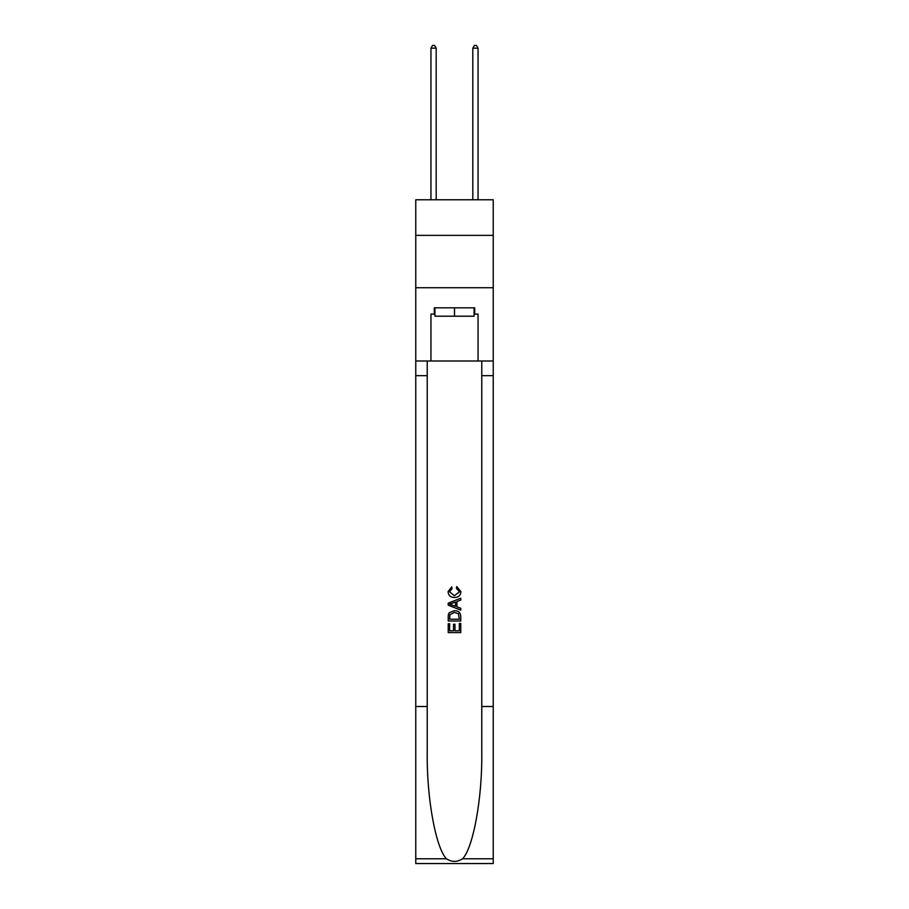 <?xml version="1.0" encoding="UTF-8"?>
<svg xmlns="http://www.w3.org/2000/svg" width="909" height="909" viewBox="0 0 909 909"><rect width="100%" height="100%" fill="white"/><g stroke="black" fill="none" stroke-linecap="round" stroke-linejoin="round"><path stroke-width="1.36" d="M493.235 235.374L493.235 199.775L415.765 199.775L415.765 235.374L493.235 235.374L493.235 287.721L415.765 287.721L415.765 235.374M474.078 307.821L474.078 316.196L434.922 316.196L434.922 307.821M454.5 307.821L454.5 316.196M459.329 623.415L459.329 630.823L454.977 630.823L459.329 630.823L459.329 623.415L460.772 623.415L460.772 632.596L448.217 632.596L448.217 623.744L448.217 632.596M453.523 624.222L453.523 630.823L449.66 630.823L453.523 630.823L453.523 624.222L454.977 624.222L454.977 630.823M449.296 612.655L448.398 614.484L449.296 612.655L454.432 610.689C458.443 610.678 460.556 612.609 460.772 616.507L460.772 621.006L448.217 621.006L448.217 616.711L448.217 621.006M456.75 586.532L456.341 588.305L456.75 586.532L460.943 591.668C460.602 595.52 458.42 597.463 454.398 597.486L454.398 597.486C450.546 597.406 448.421 595.475 448.046 591.702L451.705 586.85L452.08 588.623L449.501 591.782L454.398 595.713L459.488 591.827L456.341 588.305M462.601 858.778L493.235 858.778L493.235 863.55L415.765 863.55L415.765 706.509L427.23 706.509L427.23 753.197C426.673 797.818 435.718 847.677 446.399 858.778C451.796 862.221 457.193 862.221 462.601 858.778C473.282 847.677 482.327 797.818 481.77 753.197L481.77 361.009M448.217 603.167L448.217 605.167L460.772 610.155L448.217 605.167L448.217 603.167L460.772 598.179L448.217 603.167M481.77 706.509L493.235 706.509L493.235 287.721M415.765 706.509L415.765 287.721M427.23 361.009L427.23 706.509M493.235 858.778L493.235 706.509M415.765 361.009L430.946 361.009L430.946 314.105L434.922 314.105M474.078 314.105L474.703 314.105L474.703 307.821L434.297 307.821L434.297 314.105M474.703 314.105L478.054 314.105L478.054 361.009L493.235 361.009M430.946 361.009L478.054 361.009M460.772 598.179L460.772 600.065L456.909 601.497L456.909 606.848L460.772 608.28L460.772 610.155M451.978 605.03L455.466 606.314L455.466 602.031L449.66 604.167L451.978 605.03M455.466 602.031L455.466 606.314M448.217 616.711L448.398 614.484M458.443 613.677L459.329 619.234L458.443 613.677L454.398 612.461L449.921 614.609L449.66 619.234L459.329 619.234L449.66 619.234M448.217 623.744L449.66 623.744L449.66 630.823M436.184 199.775L436.184 48.177L430.946 48.177L430.946 199.775M430.946 48.177L432.514 45.45L434.604 45.45L436.184 48.177M478.054 199.775L478.054 48.177L472.816 48.177L472.816 199.775M472.816 48.177L474.396 45.45L476.486 45.45L478.054 48.177M481.77 375.667L493.235 375.667M427.23 375.667L415.765 375.667M415.765 858.778L446.399 858.778"/></g></svg>
